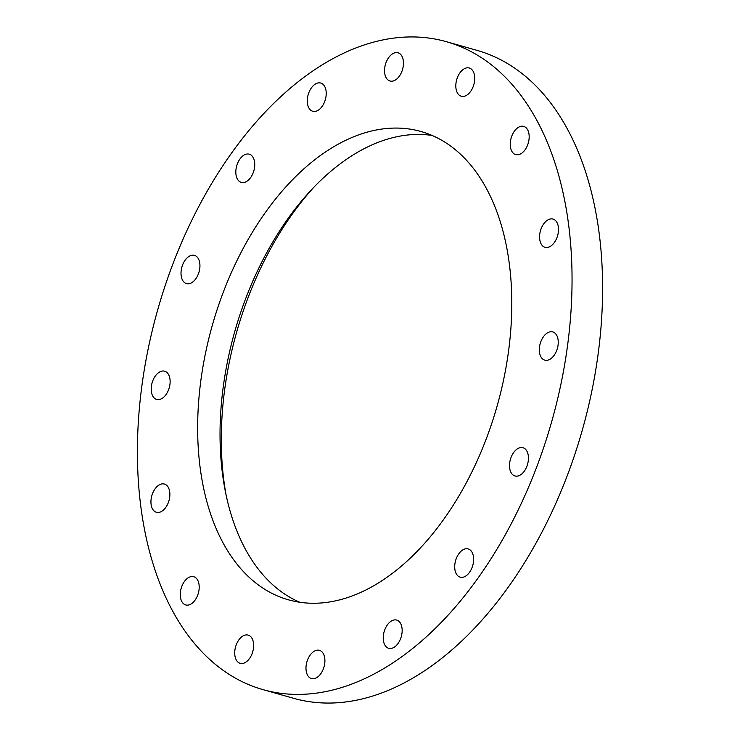 <?xml version="1.0" encoding="UTF-8"?>
<svg xmlns="http://www.w3.org/2000/svg" width="740" height="740" viewBox="0 0 740 740"><rect width="100%" height="100%" fill="white"/><g stroke="black" fill="none" stroke-linecap="round" stroke-linejoin="round"><path stroke-width="1.11" d="M310.162 678.007A14.671 8.917 105.8 0 1 307.202 660.922A14.671 8.917 105.8 0 1 319.449 650.331A14.671 8.917 105.8 0 1 320.735 650.885A14.671 8.917 105.8 0 1 323.685 667.97A14.671 8.917 105.8 0 1 311.447 678.562A14.671 8.917 105.8 0 1 310.162 678.007M387.409 647.75A14.671 8.917 105.8 0 1 384.449 630.656A14.671 8.917 105.8 0 1 396.696 620.074A14.671 8.917 105.8 0 1 397.981 620.629A14.671 8.917 105.8 0 1 400.941 637.713A14.671 8.917 105.8 0 1 388.694 648.296A14.671 8.917 105.8 0 1 387.409 647.75M458.883 576.608A14.671 8.917 105.8 0 1 455.923 559.523A14.671 8.917 105.8 0 1 468.17 548.932A14.671 8.917 105.8 0 1 469.456 549.487A14.671 8.917 105.8 0 1 472.416 566.572A14.671 8.917 105.8 0 1 460.169 577.163A14.671 8.917 105.8 0 1 458.883 576.608M513.69 475.422A14.671 8.917 105.8 0 1 510.73 458.328A14.671 8.917 105.8 0 1 522.976 447.746A14.671 8.917 105.8 0 1 524.262 448.301A14.671 8.917 105.8 0 1 527.222 465.386A14.671 8.917 105.8 0 1 514.975 475.968A14.671 8.917 105.8 0 1 513.69 475.422M543.493 359.585A14.671 8.917 105.8 0 1 540.533 342.5A14.671 8.917 105.8 0 1 552.78 331.918A14.671 8.917 105.8 0 1 554.066 332.464A14.671 8.917 105.8 0 1 557.026 349.558A14.671 8.917 105.8 0 1 544.779 360.139A14.671 8.917 105.8 0 1 543.493 359.585M543.752 246.744A14.671 8.917 105.8 0 1 540.792 229.659A14.671 8.917 105.8 0 1 553.039 219.077A14.671 8.917 105.8 0 1 554.325 219.623A14.671 8.917 105.8 0 1 557.285 236.717A14.671 8.917 105.8 0 1 545.038 247.299A14.671 8.917 105.8 0 1 543.752 246.744M514.429 154.077A14.671 8.917 105.8 0 1 511.47 136.983A14.671 8.917 105.8 0 1 523.716 126.401A14.671 8.917 105.8 0 1 525.002 126.956A14.671 8.917 105.8 0 1 527.962 144.041A14.671 8.917 105.8 0 1 515.715 154.623A14.671 8.917 105.8 0 1 514.429 154.077M459.993 95.682A14.671 8.917 105.8 0 1 457.033 78.597A14.671 8.917 105.8 0 1 469.28 68.006A14.671 8.917 105.8 0 1 470.566 68.561A14.671 8.917 105.8 0 1 473.517 85.646A14.671 8.917 105.8 0 1 461.279 96.237A14.671 8.917 105.8 0 1 459.993 95.682M388.713 80.457A14.671 8.917 105.8 0 1 385.762 63.372A14.671 8.917 105.8 0 1 398 52.781A14.671 8.917 105.8 0 1 399.295 53.335A14.671 8.917 105.8 0 1 402.246 70.42A14.671 8.917 105.8 0 1 390.008 81.002A14.671 8.917 105.8 0 1 388.713 80.457M311.466 110.713A14.671 8.917 105.8 0 1 308.506 93.629A14.671 8.917 105.8 0 1 320.753 83.047A14.671 8.917 105.8 0 1 322.039 83.592A14.671 8.917 105.8 0 1 324.999 100.686A14.671 8.917 105.8 0 1 312.752 111.268A14.671 8.917 105.8 0 1 311.466 110.713M239.991 181.855A14.671 8.917 105.8 0 1 237.041 164.77A14.671 8.917 105.8 0 1 249.278 154.179A14.671 8.917 105.8 0 1 250.573 154.734A14.671 8.917 105.8 0 1 253.524 171.819A14.671 8.917 105.8 0 1 241.286 182.41A14.671 8.917 105.8 0 1 239.991 181.855M185.185 283.041A14.671 8.917 105.8 0 1 182.225 265.956A14.671 8.917 105.8 0 1 194.472 255.374A14.671 8.917 105.8 0 1 195.758 255.92A14.671 8.917 105.8 0 1 198.718 273.014A14.671 8.917 105.8 0 1 186.471 283.596A14.671 8.917 105.8 0 1 185.185 283.041M155.381 398.879A14.671 8.917 105.8 0 1 152.422 381.785A14.671 8.917 105.8 0 1 164.669 371.203A14.671 8.917 105.8 0 1 165.954 371.757A14.671 8.917 105.8 0 1 168.914 388.842A14.671 8.917 105.8 0 1 156.667 399.424A14.671 8.917 105.8 0 1 155.381 398.879M155.123 511.719A14.671 8.917 105.8 0 1 152.162 494.625A14.671 8.917 105.8 0 1 164.41 484.043A14.671 8.917 105.8 0 1 165.695 484.598A14.671 8.917 105.8 0 1 168.655 501.683A14.671 8.917 105.8 0 1 156.408 512.265A14.671 8.917 105.8 0 1 155.123 511.719M184.445 604.386A14.671 8.917 105.8 0 1 181.485 587.301A14.671 8.917 105.8 0 1 193.732 576.719A14.671 8.917 105.8 0 1 195.018 577.265A14.671 8.917 105.8 0 1 197.978 594.359A14.671 8.917 105.8 0 1 185.731 604.941A14.671 8.917 105.8 0 1 184.445 604.386M238.891 662.781A14.671 8.917 105.8 0 1 235.931 645.696A14.671 8.917 105.8 0 1 248.168 635.105A14.671 8.917 105.8 0 1 249.463 635.66A14.671 8.917 105.8 0 1 252.414 652.745A14.671 8.917 105.8 0 1 240.176 663.336A14.671 8.917 105.8 0 1 238.891 662.781M299.774 602.249A243.349 148.009 105.8 0 1 289.405 597.014A243.349 148.009 105.8 0 1 225.376 491.545A243.349 148.009 105.8 0 1 310.661 190.652A243.349 148.009 105.8 0 1 432.077 135.439M267.001 590.659A243.349 148.009 105.8 0 1 217.939 307.156A243.349 148.009 105.8 0 1 421.079 131.535A243.349 148.009 105.8 0 1 442.446 140.683A243.349 148.009 105.8 0 1 491.508 424.187A243.349 148.009 105.8 0 1 288.369 599.798A243.349 148.009 105.8 0 1 267.001 590.659M226.144 495.263A254.024 154.494 105.8 0 1 313.261 187.886M476.088 54.381A336.691 204.776 105.8 0 1 543.974 446.636A336.691 204.776 105.8 0 1 262.913 689.606A336.691 204.776 105.8 0 1 233.359 676.961A336.691 204.776 105.8 0 1 165.473 284.706A336.691 204.776 105.8 0 1 446.535 41.736A336.691 204.776 105.8 0 1 476.088 54.381M446.535 41.736L477.087 50.394A336.691 204.776 105.8 0 1 506.641 63.039A336.691 204.776 105.8 0 1 574.527 455.294A336.691 204.776 105.8 0 1 293.466 698.264L262.913 689.606"/></g></svg>
